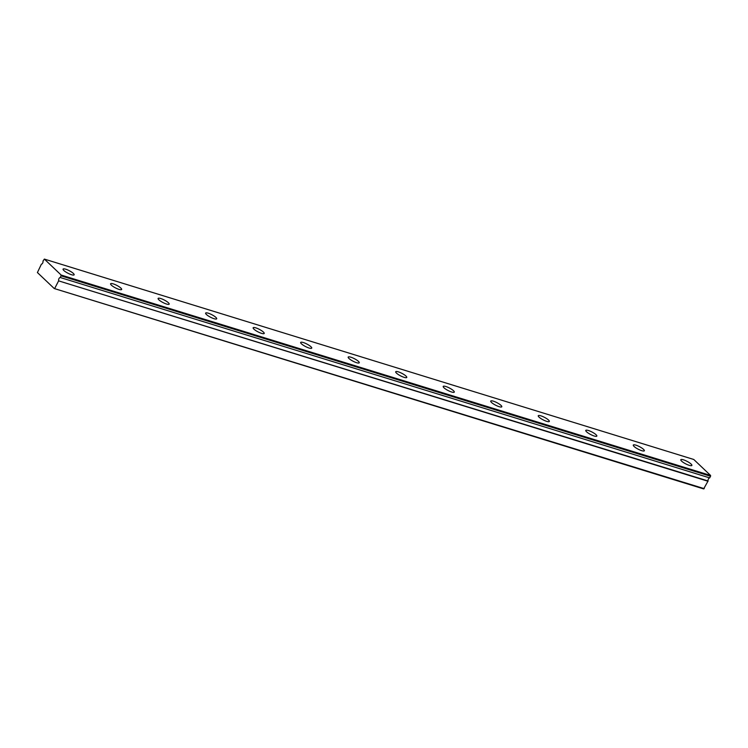 <?xml version="1.0" encoding="UTF-8"?>
<svg xmlns="http://www.w3.org/2000/svg" width="748" height="748" viewBox="0 0 748 748"><rect width="100%" height="100%" fill="white"/><g stroke="black" fill="none" stroke-linecap="round" stroke-linejoin="round"><path stroke-width="1.12" d="M60.429 277.349L61.177 275.058L44.356 259.089L42.982 261.117A2.076 1.244 107.1 0 1 42.655 263.09A2.076 1.244 107.1 0 1 41.402 264.175L37.409 272.543L54.23 288.522L703.644 488.911L708.076 480.964A2.076 1.244 107.1 0 1 709.656 477.897L60.242 277.508L709.656 477.897M689.235 465.331A6.218 1.421 27.3 0 0 691.872 465.434A6.218 1.421 27.3 0 0 689.347 462.694A6.218 1.421 27.3 0 0 683.438 459.824A6.218 1.421 27.3 0 0 680.811 459.73A6.218 1.421 27.3 0 0 683.335 462.47A6.218 1.421 27.3 0 0 689.235 465.331M71.509 274.722A6.218 1.421 27.3 0 0 74.136 274.815A6.218 1.421 27.3 0 0 71.612 272.076A6.218 1.421 27.3 0 0 65.702 269.205A6.218 1.421 27.3 0 0 63.075 269.112A6.218 1.421 27.3 0 0 65.6 271.851A6.218 1.421 27.3 0 0 71.509 274.722M119.026 289.382A6.218 1.421 27.3 0 0 121.653 289.476A6.218 1.421 27.3 0 0 119.128 286.736A6.218 1.421 27.3 0 0 113.228 283.875A6.218 1.421 27.3 0 0 110.592 283.773A6.218 1.421 27.3 0 0 113.116 286.512A6.218 1.421 27.3 0 0 119.026 289.382M166.542 304.043A6.218 1.421 27.3 0 0 169.17 304.146A6.218 1.421 27.3 0 0 166.645 301.407A6.218 1.421 27.3 0 0 160.745 298.536A6.218 1.421 27.3 0 0 158.108 298.433A6.218 1.421 27.3 0 0 160.633 301.173A6.218 1.421 27.3 0 0 166.542 304.043M214.059 318.704A6.218 1.421 27.3 0 0 216.686 318.807A6.218 1.421 27.3 0 0 214.162 316.067A6.218 1.421 27.3 0 0 208.262 313.197A6.218 1.421 27.3 0 0 205.635 313.094A6.218 1.421 27.3 0 0 208.159 315.843A6.218 1.421 27.3 0 0 214.059 318.704M261.576 333.365A6.218 1.421 27.3 0 0 264.203 333.468A6.218 1.421 27.3 0 0 261.678 330.728A6.218 1.421 27.3 0 0 255.779 327.858A6.218 1.421 27.3 0 0 253.151 327.764A6.218 1.421 27.3 0 0 255.676 330.504A6.218 1.421 27.3 0 0 261.576 333.365M309.092 348.035A6.218 1.421 27.3 0 0 311.72 348.129A6.218 1.421 27.3 0 0 309.204 345.389A6.218 1.421 27.3 0 0 303.295 342.528A6.218 1.421 27.3 0 0 300.668 342.425A6.218 1.421 27.3 0 0 303.192 345.165A6.218 1.421 27.3 0 0 309.092 348.035M356.609 362.696A6.218 1.421 27.3 0 0 359.246 362.789A6.218 1.421 27.3 0 0 356.721 360.05A6.218 1.421 27.3 0 0 350.812 357.189A6.218 1.421 27.3 0 0 348.185 357.086A6.218 1.421 27.3 0 0 350.709 359.825A6.218 1.421 27.3 0 0 356.609 362.696M404.135 377.357A6.218 1.421 27.3 0 0 406.762 377.459A6.218 1.421 27.3 0 0 404.238 374.72A6.218 1.421 27.3 0 0 398.329 371.85A6.218 1.421 27.3 0 0 395.701 371.747A6.218 1.421 27.3 0 0 398.226 374.486A6.218 1.421 27.3 0 0 404.135 377.357M451.652 392.017A6.218 1.421 27.3 0 0 454.279 392.12A6.218 1.421 27.3 0 0 451.755 389.381A6.218 1.421 27.3 0 0 445.845 386.51A6.218 1.421 27.3 0 0 443.218 386.417A6.218 1.421 27.3 0 0 445.743 389.156A6.218 1.421 27.3 0 0 451.652 392.017M499.168 406.688A6.218 1.421 27.3 0 0 501.796 406.781A6.218 1.421 27.3 0 0 499.271 404.042A6.218 1.421 27.3 0 0 493.371 401.171A6.218 1.421 27.3 0 0 490.735 401.078A6.218 1.421 27.3 0 0 493.259 403.817A6.218 1.421 27.3 0 0 499.168 406.688M546.685 421.348A6.218 1.421 27.3 0 0 549.312 421.442A6.218 1.421 27.3 0 0 546.788 418.702A6.218 1.421 27.3 0 0 540.888 415.841A6.218 1.421 27.3 0 0 538.261 415.738A6.218 1.421 27.3 0 0 540.785 418.478A6.218 1.421 27.3 0 0 546.685 421.348M594.202 436.009A6.218 1.421 27.3 0 0 596.829 436.112A6.218 1.421 27.3 0 0 594.305 433.373A6.218 1.421 27.3 0 0 588.405 430.502A6.218 1.421 27.3 0 0 585.778 430.399A6.218 1.421 27.3 0 0 588.302 433.139A6.218 1.421 27.3 0 0 594.202 436.009M641.719 450.67A6.218 1.421 27.3 0 0 644.346 450.773A6.218 1.421 27.3 0 0 641.821 448.033A6.218 1.421 27.3 0 0 635.922 445.163A6.218 1.421 27.3 0 0 633.294 445.06A6.218 1.421 27.3 0 0 635.819 447.8A6.218 1.421 27.3 0 0 641.719 450.67M709.843 477.738L710.591 475.457L693.77 459.478L44.356 259.089M54.23 288.522L704.214 488.65M54.8 288.261L58.615 280.865L708.029 481.254M708.076 480.964L58.615 280.865M58.662 280.575A2.076 1.244 107.1 0 1 60.242 277.508M710.591 475.457L61.177 275.058M710.6 476.27L61.186 275.872"/></g></svg>
